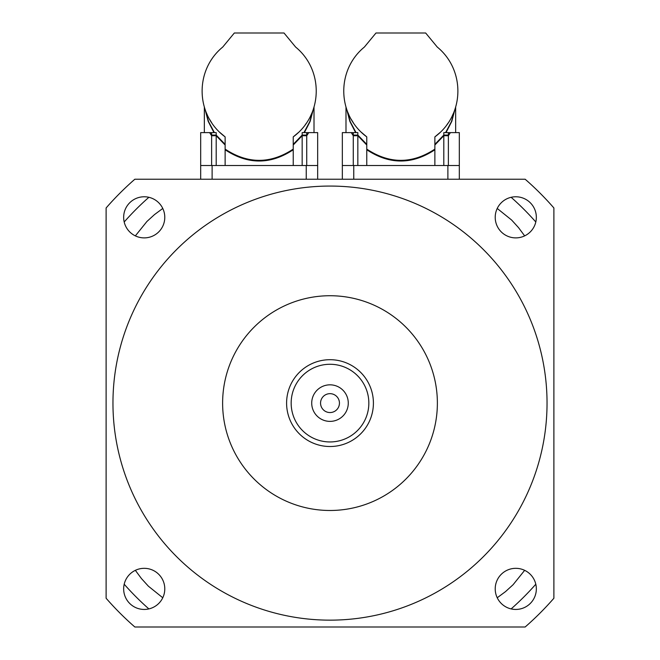 <?xml version="1.0" encoding="UTF-8"?>
<svg xmlns="http://www.w3.org/2000/svg" width="660" height="660" viewBox="0 0 660 660"><rect width="100%" height="100%" fill="white"/><g stroke="black" fill="none" stroke-linecap="round" stroke-linejoin="round"><path stroke-width="0.99" d="M348.274 403.111A18.274 18.274 0 0 1 320.859 418.935A18.274 18.274 0 0 1 320.859 387.28A18.274 18.274 0 0 1 348.274 403.111M339.446 403.111A9.446 9.446 0 0 0 325.281 394.927A9.446 9.446 0 0 0 325.281 411.287A9.446 9.446 0 0 0 339.446 403.111M368.841 403.111A38.841 38.841 0 0 1 310.579 436.747A38.841 38.841 0 0 1 310.579 369.476A38.841 38.841 0 0 1 368.841 403.111M373.411 403.111A43.411 43.411 0 0 0 308.294 365.516A43.411 43.411 0 0 0 308.294 440.698A43.411 43.411 0 0 0 373.411 403.111M437.374 403.111A107.374 107.374 0 0 1 276.309 496.097A107.374 107.374 0 0 1 276.309 310.117A107.374 107.374 0 0 1 437.374 403.111M495.214 588.885A20.559 20.559 0 0 1 515.782 568.326A20.559 20.559 0 0 1 536.341 588.885A20.559 20.559 0 0 1 515.782 609.444A20.559 20.559 0 0 1 495.214 588.885M123.659 217.33A20.559 20.559 0 0 1 144.218 196.771A20.559 20.559 0 0 1 164.785 217.33A20.559 20.559 0 0 1 144.218 237.889A20.559 20.559 0 0 1 123.659 217.33M123.659 588.885A20.559 20.559 0 0 1 144.218 568.326A20.559 20.559 0 0 1 164.785 588.885A20.559 20.559 0 0 1 144.218 609.444A20.559 20.559 0 0 1 123.659 588.885M495.214 217.33A20.559 20.559 0 0 1 515.782 196.771A20.559 20.559 0 0 1 536.341 217.33A20.559 20.559 0 0 1 515.782 237.889A20.559 20.559 0 0 1 495.214 217.33M547.041 403.111A217.041 217.041 0 0 1 221.479 591.071A217.041 217.041 0 0 1 221.479 215.143A217.041 217.041 0 0 1 547.041 403.111M553.889 207.966A297 297 0 0 0 525.145 179.215L134.855 179.215A297 297 0 0 0 106.111 207.966L106.111 598.249A297 297 0 0 0 134.855 627L525.145 627A297 297 0 0 0 553.889 598.249L553.889 207.966M524.65 570.339L513.076 584.735L505.486 591.64L497.228 597.754M162.773 597.754L148.376 586.187L141.471 578.589L135.35 570.339M135.35 235.876L146.924 221.479L154.514 214.574L162.773 208.461M148.88 608.916A274.156 274.156 0 0 1 124.195 584.224M497.228 208.461L511.624 220.027L518.529 227.626L524.65 235.876M124.195 221.991A274.156 274.156 0 0 1 148.88 197.299M535.804 584.224A274.156 274.156 0 0 1 511.12 608.916M511.12 197.299A274.156 274.156 0 0 1 535.804 221.991M298.559 132.396L293.23 136.884C323.202 114.881 323.763 70.059 295.614 47.05L284.014 33L234.333 33L222.742 47.05C194.584 70.059 195.154 114.881 225.126 136.884L219.565 132.181M204.394 107.176L204.592 107.827M209.566 119.328L209.946 119.98M211.761 122.859L209.435 119.097M207.174 114.658L206.299 112.621M205.351 110.137L208.576 121.663L214.417 132.611M311.635 113.619L310.604 115.88M306.38 123.189L305.258 124.773M213.972 132.611L208.205 121.366L204.988 109.081M225.126 145.01L216.191 135.729L211.621 135.745L209.599 132.611L211.621 135.085L216.191 135.069L225.126 144.35M293.123 149.176L293.23 149.762C270.526 164.761 247.83 164.761 225.126 149.762L225.225 149.176M293.23 144.35L302.164 135.069L306.727 135.085L308.748 132.611L306.727 135.745L302.164 135.729L293.23 145.01M313.368 109.081L310.15 121.374L304.384 132.611M303.938 132.611L309.771 121.671L313.17 109.667M225.126 136.884L225.126 149.102C247.83 164.101 270.526 164.101 293.23 149.102L293.23 136.884M308.352 132.611L302.164 132.611L302.164 135.069M200.689 179.215L200.689 165.511L317.666 165.511L317.666 132.611L308.748 132.611M306.727 135.085L306.727 132.611M306.727 165.511L306.727 135.745M302.164 135.729L302.164 165.511M293.213 149.688L293.213 149.111M293.23 165.511L293.23 149.762M225.126 165.511L225.126 149.762M225.142 149.111L225.142 149.688M211.621 135.085L211.621 132.611L210.004 132.611M216.191 135.069L216.191 132.611L211.621 132.611M216.191 165.511L216.191 135.729M211.621 165.511L211.621 135.745M209.599 132.611L200.689 132.611L200.689 165.511M317.666 165.511L317.666 179.215M440.204 132.396L434.874 136.884C464.855 114.881 465.415 70.059 437.258 47.05L425.667 33L375.986 33L364.386 47.05C336.229 70.059 336.798 114.881 366.77 136.884L361.218 132.181M346.038 107.176L346.236 107.827M351.211 119.328L351.59 119.98M353.405 122.859L351.079 119.097M348.826 114.658L347.944 112.621M347.003 110.137L350.229 121.663L356.062 132.611M453.28 113.619L452.248 115.88M448.024 123.189L446.903 124.773M355.616 132.611L349.849 121.366L346.632 109.081M366.77 145.01L357.835 135.729L353.273 135.745L351.252 132.611L353.273 135.085L357.835 135.069L366.77 144.35M434.775 149.176L434.874 149.762C412.17 164.761 389.474 164.761 366.77 149.762L366.877 149.176M434.874 144.35L443.809 135.069L448.379 135.085L450.401 132.611L448.379 135.745L443.809 135.729L434.874 145.01M455.012 109.081L451.795 121.374L446.028 132.611M445.582 132.611L451.423 121.671L454.814 109.667M366.77 136.884L366.77 149.102C389.474 164.101 412.17 164.101 434.874 149.102L434.874 136.884M449.996 132.611L443.809 132.611L443.809 135.069M342.334 179.215L342.334 165.511L459.31 165.511L459.31 132.611L450.401 132.611M448.379 135.085L448.379 132.611M448.379 165.511L448.379 135.745M443.809 135.729L443.809 165.511M434.858 149.688L434.858 149.111M434.874 165.511L434.874 149.762M366.77 165.511L366.77 149.762M366.787 149.111L366.787 149.688M353.273 135.085L353.273 132.611L351.648 132.611M357.835 135.069L357.835 132.611L353.273 132.611M357.835 165.511L357.835 135.729M353.273 165.511L353.273 135.745M351.252 132.611L342.334 132.611L342.334 165.511M459.31 165.511L459.31 179.215M212.116 165.511L212.116 179.215M306.24 165.511L306.24 179.215M353.76 165.511L353.76 179.215M447.884 165.511L447.884 179.215M314.012 132.611L314.012 107.027M204.344 132.611L204.344 107.027M455.656 132.611L455.656 107.027M345.988 132.611L345.988 107.027"/></g></svg>
